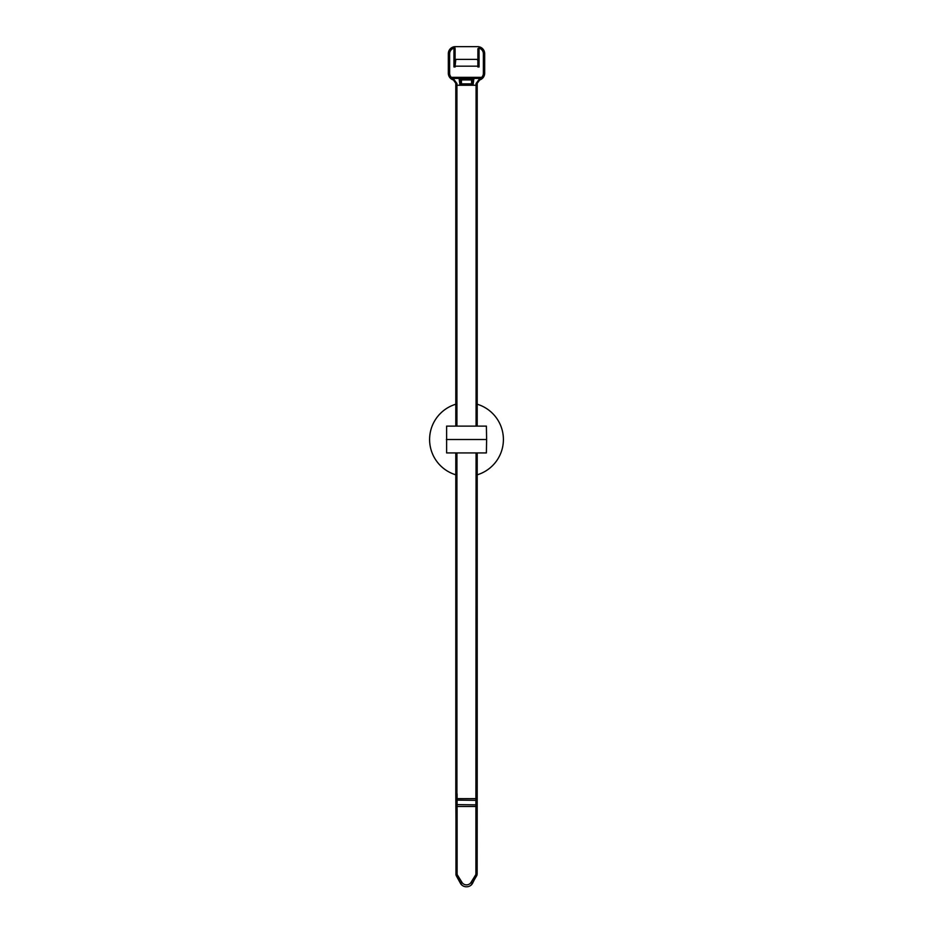 <?xml version="1.0" encoding="UTF-8"?>
<svg xmlns="http://www.w3.org/2000/svg" width="933" height="933" viewBox="0 0 933 933"><rect width="100%" height="100%" fill="white"/><g stroke="black" fill="none" stroke-linecap="round" stroke-linejoin="round"><path stroke-width="1.4" d="M455.794 474.815A36.877 36.877 0 0 1 455.794 404.222M477.206 404.222A36.877 36.877 0 0 1 477.206 474.815M486.618 439.513L486.385 426.113L446.615 426.113L446.615 452.925L486.385 452.925L486.618 439.513L446.382 439.513M455.852 802.753L456.33 875.807A3.522 3.219 180 0 1 455.969 874.396L455.969 800.362L457.1 800.129L457.1 793.785L455.794 793.785L455.852 802.753L455.969 798.66L475.9 798.66L476.063 452.925M455.969 793.785L455.969 800.362M476.063 426.113L476.063 83.55L477.206 83.305L477.206 85.253L455.794 85.253L455.794 426.113M455.794 452.925L455.794 793.785M461.905 885.137A6.718 6.134 0 0 1 460.459 883.353L456.33 875.807L461.905 885.137A6.718 6.134 0 0 0 471.083 885.149A6.718 6.134 0 0 0 472.541 883.353L477.148 874.104L477.206 793.785L476.063 793.785M459.876 84.402L459.141 78.943L459.736 78.792L460.447 85.253L471.83 85.253M460.75 84.67L460.844 83.865L461.438 84.46L472.156 83.865L471.562 84.46L472.553 85.253L473.264 78.792L473.859 78.943L473.124 84.402M472.25 84.67L471.562 79.317L472.809 78.069L460.191 78.069L459.736 78.792L460.844 79.911L461.438 79.317L461.17 85.253M459.141 78.943L460.191 77.509L461.438 79.317L471.562 79.317L471.562 79.911L461.438 79.911L461.438 83.865L471.562 83.865L471.562 79.911L473.334 78.43L473.859 78.943M460.191 77.509L472.809 77.509L473.334 78.43M472.809 77.509L473.836 78.384L480.763 78.384L481.393 79.072L479.644 79.923L477.206 83.305A3.545 3.522 -135 0 1 479.69 79.958L477.206 83.305M455.794 85.253L455.794 83.305L453.356 79.923L451.607 79.072L452.237 78.384L459.666 78.43M477.206 793.785L477.206 452.925M477.206 85.253L477.206 426.113M476.063 83.55L479.294 79.095L479.69 79.946A7.091 7.044 -135 0 0 484.67 73.252A7.067 7.044 0 0 1 479.69 79.946M477.894 59.537A1.365 1.365 108.4 0 0 477.311 59.397L477.883 60.762L477.894 48.726L480.215 47.128A7.091 7.044 135 0 1 484.67 53.659L484.507 73.217L482.489 78.15L481.685 77.357A5.925 5.901 0 0 0 483.376 73.217L483.376 53.822A5.948 5.901 -45 0 0 479.854 48.423L477.929 48.948L480.297 47.396C482.897 48.644 484.297 50.79 484.507 53.822L483.376 53.822M479.294 79.095L481.685 77.357L451.315 77.357L453.706 79.095L456.937 83.55L456.937 426.113M482.489 78.15L481.393 79.072M480.203 47.128L479.854 48.423M453.939 48.948L452.703 47.396L455.071 48.948L453.939 48.948L453.939 66.978L455.141 66.978L455.047 65.613L453.939 66.978L455.141 66.185L477.859 66.185L477.859 66.978L479.061 66.978L477.859 65.928L479.061 66.978L479.061 48.948M477.894 48.726L477.859 65.928M477.859 65.613L477.859 60.843M455.141 65.613L455.712 60.272M455.397 60.272L455.689 59.397A1.365 1.365 71.6 0 0 455.106 59.537L455.141 60.598M451.607 79.072L448.493 73.217L448.493 53.822C448.703 50.79 450.103 48.644 452.703 47.396L452.797 47.128A1.714 1.703 -81.3 0 1 455.106 48.726L455.071 65.613M455.106 59.537L455.106 48.726M480.098 47.082A7.091 7.044 -45 0 0 477.649 46.65L455.351 46.65A7.091 7.044 45 0 0 448.33 53.659L448.33 73.217A7.091 7.044 -45 0 0 453.31 79.958L453.706 79.095M448.33 53.659L449.624 53.822L449.624 73.217A5.925 5.901 180 0 0 451.315 77.357L450.511 78.15M455.794 83.259A3.522 3.522 88.9 0 0 453.31 79.946A3.545 3.522 -45 0 1 455.794 83.317L456.937 83.55M453.31 79.946A7.067 7.044 180 0 1 448.33 73.217L449.624 73.217M484.67 53.659L484.67 73.252L483.376 73.217M471.083 885.149L476.67 875.807L475.655 874.886A2.379 2.181 0 0 0 475.9 873.929L475.9 798.66L477.031 798.66L477.031 793.785M477.031 802.753L477.031 798.66L477.148 802.753M455.969 806.485L477.031 806.485L477.031 874.396A3.522 3.219 180 0 1 476.67 875.807M456.33 875.807L457.345 874.886L461.905 882.245A5.108 4.665 0 0 0 471.095 882.245L475.655 874.886M456.937 452.925L456.937 793.785M477.311 59.397L455.689 59.397M453.146 48.423A5.948 5.901 -135 0 0 449.624 53.822M455.969 804.864L457.1 804.631L457.1 873.929A2.379 2.181 0 0 0 457.345 874.886M477.031 800.362L457.1 800.129L457.1 804.631L477.031 804.864M455.969 874.396L457.1 873.929M477.031 874.396L475.9 873.929M460.459 883.353A1.703 0.618 -28.1 0 1 461.905 882.245M472.541 883.353A1.703 0.618 -151.9 0 0 471.095 882.245"/></g></svg>
